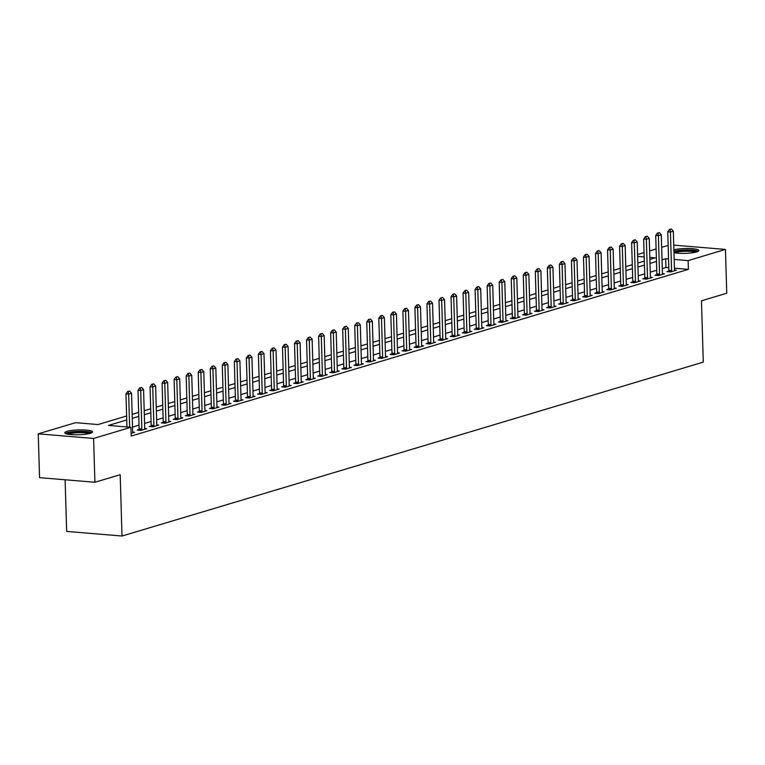 <?xml version="1.0" encoding="UTF-8"?>
<svg xmlns="http://www.w3.org/2000/svg" width="765" height="765" viewBox="0 0 765 765"><rect width="100%" height="100%" fill="white"/><g stroke="black" fill="none" stroke-linecap="round" stroke-linejoin="round"><path stroke-width="1.15" d="M673.879 249.82A13.885 2.419 178.3 0 1 689.341 248.52A13.885 2.419 178.3 0 1 698.885 250.528A13.885 2.419 178.3 0 1 696.676 251.915A13.885 2.419 178.3 0 1 673.965 252.718M90.366 433.306A13.885 2.419 178.3 0 1 74.807 434.759A13.885 2.419 178.3 0 1 64.815 432.741A13.885 2.419 178.3 0 1 67.024 431.355A13.885 2.419 178.3 0 1 82.572 429.901A13.885 2.419 178.3 0 1 92.575 431.919A13.885 2.419 178.3 0 1 90.366 433.306M65.121 479.779L66.651 531.417L122.017 536.026L703.284 362.132L701.467 300.798L726.75 293.234L725.45 249.428L688.127 260.597L674.166 259.431M122.017 536.026L120.191 474.702L94.908 482.266L39.55 477.647L38.25 433.841L75.572 422.682L98.016 424.546L126.617 415.988M637.58 254.544L644.063 252.603M649.619 250.939L656.102 248.998M661.658 247.344L668.151 245.402M126.732 419.966L108.487 425.417L130.93 427.291L131.197 436.05L688.385 269.357L674.424 268.19M668.811 267.721L665.942 267.482L662.289 268.582M656.733 270.236L650.25 272.177M644.694 273.841L638.211 275.782M632.655 277.446L626.172 279.388M620.616 281.042L614.132 282.983M608.577 284.647L602.093 286.588M596.537 288.252L590.054 290.193M584.498 291.848L578.015 293.789M572.459 295.453L565.976 297.394M560.42 299.058L553.937 300.999M548.381 302.653L541.897 304.594M536.341 306.258L529.858 308.199M524.302 309.863L517.809 311.804M512.263 313.459L505.77 315.4M500.224 317.064L493.731 319.005M488.185 320.669L481.692 322.61M476.146 324.264L469.653 326.206M464.106 327.869L457.613 329.811M452.067 331.474L445.574 333.416M440.028 335.07L433.535 337.011M427.989 338.675L421.496 340.616M415.94 342.28L409.457 344.221M403.901 345.876L397.418 347.817M391.862 349.481L385.378 351.422M379.822 353.086L373.339 355.027M367.783 356.681L361.3 358.622M355.744 360.286L349.261 362.228M343.705 363.891L337.222 365.833M331.666 367.487L325.182 369.428M319.627 371.092L313.143 373.033M307.587 374.697L301.104 376.638M295.548 378.293L289.065 380.234M283.509 381.898L277.026 383.839M271.47 385.503L264.977 387.444M259.431 389.098L252.938 391.039M247.391 392.703L240.899 394.644M235.352 396.308L228.859 398.249M223.313 399.904L216.82 401.845M211.274 403.509L204.781 405.45M199.235 407.114L192.742 409.055M187.196 410.709L180.703 412.651M175.156 414.314L168.663 416.256M163.108 417.92L156.624 419.861M151.068 421.515L144.585 423.456M139.029 425.12L132.546 427.061M131.111 433.353L134.678 432.292L132.718 432.12M139.096 429.538L137.203 430.102L140.942 430.418L146.717 428.687L144.757 428.524M151.135 425.933L149.242 426.507L152.981 426.813L158.757 425.082L156.796 424.919M163.174 422.337L161.281 422.902L165.02 423.208L170.796 421.486L168.835 421.314M175.214 418.732L173.32 419.297L177.059 419.612L182.835 417.881L180.875 417.719M187.253 415.127L185.36 415.701L189.098 416.007L194.874 414.276L192.914 414.114M199.292 411.532L197.399 412.096L201.138 412.402L206.923 410.681L204.953 410.509M211.331 407.927L209.438 408.491L213.177 408.806L218.962 407.076L216.992 406.913M223.37 404.322L221.477 404.886L225.216 405.201L231.001 403.471L229.031 403.308M235.41 400.726L233.516 401.29L237.255 401.596L243.041 399.875L241.071 399.703M247.449 397.121L245.555 397.685L249.294 398.001L255.08 396.27L253.11 396.107M259.488 393.516L257.595 394.08L261.334 394.396L267.119 392.665L265.149 392.502M271.527 389.921L269.634 390.485L273.373 390.791L279.158 389.069L277.188 388.897M283.566 386.315L281.673 386.88L285.422 387.195L291.197 385.464L289.227 385.302M295.606 382.71L293.712 383.275L297.461 383.59L303.236 381.859L301.267 381.697M307.645 379.115L305.751 379.679L309.5 379.985L315.276 378.264L313.306 378.092M319.684 375.51L317.791 376.074L321.539 376.39L327.315 374.659L325.345 374.496M331.723 371.905L329.839 372.469L333.578 372.784L339.354 371.054L337.384 370.891M343.762 368.309L341.878 368.873L345.617 369.179L351.393 367.458L349.423 367.286M355.801 364.704L353.918 365.268L357.657 365.584L363.432 363.853L361.463 363.691M367.841 361.099L365.957 361.663L369.696 361.979L375.472 360.248L373.502 360.086M379.889 357.504L377.996 358.068L381.735 358.374L387.511 356.653L385.541 356.48M391.929 353.899L390.035 354.463L393.774 354.778L399.55 353.048L397.59 352.885M403.968 350.293L402.074 350.858L405.813 351.173L411.589 349.442L409.629 349.28M416.007 346.698L414.114 347.262L417.853 347.568L423.628 345.847L421.668 345.675M428.046 343.093L426.153 343.657L429.892 343.973L435.668 342.242L433.707 342.079M440.085 339.488L438.192 340.052L441.931 340.368L447.707 338.637L445.746 338.474M452.125 335.892L450.231 336.457L453.97 336.763L459.755 335.041L457.786 334.869M464.164 332.287L462.27 332.851L466.009 333.167L471.795 331.436L469.825 331.274M476.203 328.682L474.31 329.246L478.049 329.562L483.834 327.831L481.864 327.669M488.242 325.087L486.349 325.651L490.088 325.957L495.873 324.236L493.903 324.064M500.281 321.482L498.388 322.046L502.127 322.361L507.912 320.631L505.942 320.468M512.321 317.877L510.427 318.441L514.166 318.756L519.951 317.026L517.981 316.863M524.36 314.281L522.466 314.845L526.205 315.151L531.991 313.43L530.021 313.258M536.399 310.676L534.506 311.24L538.244 311.556L544.03 309.825L542.06 309.662M548.438 307.071L546.545 307.635L550.293 307.951L556.069 306.22L554.099 306.057M560.477 303.476L558.584 304.04L562.332 304.346L568.108 302.624L566.138 302.452M572.516 299.87L570.623 300.435L574.372 300.75L580.147 299.019L578.177 298.857M584.556 296.265L582.672 296.83L586.411 297.145L592.187 295.414L590.217 295.252M596.595 292.67L594.711 293.234L598.45 293.54L604.226 291.819L602.256 291.647M608.634 289.065L606.75 289.629L610.489 289.945L616.265 288.214L614.295 288.051M620.673 285.46L618.789 286.024L622.528 286.339L628.304 284.609L626.334 284.446M632.722 281.864L630.829 282.428L634.567 282.734L640.343 281.013L638.373 280.841M644.761 278.259L642.868 278.823L646.607 279.139L652.382 277.408L650.413 277.246M656.8 274.654L654.907 275.218L658.646 275.534L664.422 273.803L662.461 273.641M668.84 271.059L666.946 271.623L670.685 271.929L676.461 270.208L674.5 270.035M94.908 482.266L93.607 438.45L38.25 433.841M673.736 245.125L725.45 249.428M688.385 269.357L688.127 260.597M130.93 427.291L93.607 438.45M668.553 258.962L665.684 258.723L662.031 259.813M656.475 261.477L649.992 263.418M644.436 265.082L637.953 267.023M632.397 268.678L625.913 270.619M620.358 272.283L613.874 274.224M608.318 275.888L601.835 277.829M596.279 279.483L589.796 281.424M584.24 283.088L577.757 285.029M572.201 286.693L565.708 288.635M560.162 290.289L553.669 292.23M548.123 293.894L541.63 295.835M536.083 297.499L529.59 299.44M524.044 301.094L517.551 303.036M512.005 304.7L505.512 306.641M499.966 308.305L493.473 310.246M487.927 311.9L481.434 313.841M475.878 315.505L469.394 317.446M463.839 319.11L457.355 321.051M451.799 322.706L445.316 324.647M439.76 326.311L433.277 328.252M427.721 329.916L421.238 331.857M415.682 333.521L409.199 335.453M403.643 337.116L397.159 339.058M391.603 340.721L385.12 342.663M379.564 344.327L373.081 346.258M367.525 347.922L361.042 349.863M355.486 351.527L349.003 353.468M343.447 355.132L336.963 357.064M331.408 358.728L324.924 360.669M319.368 362.333L312.875 364.274M307.329 365.938L300.836 367.869M295.29 369.533L288.797 371.474M283.251 373.138L276.758 375.08M271.212 376.743L264.719 378.675M259.172 380.339L252.68 382.28M247.133 383.944L240.64 385.885M235.094 387.549L228.601 389.481M223.055 391.145L216.562 393.086M211.006 394.75L204.523 396.691M198.967 398.355L192.484 400.286M186.928 401.95L180.444 403.891M174.889 405.555L168.405 407.496M162.849 409.16L156.366 411.092M150.81 412.756L144.327 414.697M138.771 416.361L132.288 418.302M649.868 259.45L655.213 257.853L649.81 257.403M644.197 256.935L637.637 256.39M132.163 414.334L138.656 412.392M144.212 410.728L150.695 408.787M156.251 407.123L162.735 405.182M168.29 403.528L174.774 401.587M180.33 399.923L186.813 397.982M192.369 396.318L198.852 394.377M204.408 392.722L210.891 390.781M216.447 389.117L222.931 387.176M228.486 385.512L234.97 383.571M240.526 381.917L247.009 379.976M252.565 378.312L259.048 376.37M264.604 374.707L271.087 372.765M276.643 371.111L283.127 369.17M288.682 367.506L295.166 365.565M300.722 363.901L307.214 361.96M312.761 360.305L319.254 358.364M324.8 356.7L331.293 354.759M336.839 353.095L343.332 351.154M348.878 349.5L355.371 347.559M360.917 345.895L367.41 343.954M372.957 342.29L379.45 340.349M384.996 338.694L391.489 336.753M397.035 335.089L403.528 333.148M409.084 331.484L415.567 329.543M421.123 327.889L427.606 325.947M433.162 324.284L439.646 322.342M445.201 320.678L451.685 318.737M457.241 317.083L463.724 315.142M469.28 313.478L475.763 311.537M481.319 309.873L487.802 307.932M493.358 306.277L499.841 304.336M505.397 302.672L511.881 300.731M517.436 299.067L523.92 297.126M529.476 295.472L535.959 293.531M541.515 291.867L547.998 289.925M553.554 288.262L560.037 286.32M565.593 284.666L572.086 282.725M577.632 281.061L584.125 279.12M589.672 277.456L596.165 275.515M601.711 273.86L608.204 271.919M613.75 270.255L620.243 268.314M625.789 266.65L632.282 264.709M637.828 263.055L644.321 261.114M665.942 267.482L665.684 258.723M129.629 391.097L127.736 391.489L129.629 391.097L131.542 393.248L132.689 431.804A1.779 0.956 94.8 0 0 132.747 432.321L132.861 432.837M129.629 427.176L128.654 394.118L125.957 393.889L127.736 391.489M126.942 426.956L125.957 393.889M131.542 393.248L128.654 394.118L128.185 391.527M141.668 387.492L139.775 387.884L141.668 387.492L143.581 389.653L144.728 428.199A1.779 0.956 94.8 0 0 144.786 428.716L144.901 429.232M141.726 430.179L141.802 429.605A1.779 0.956 94.8 0 0 141.841 429.06L140.693 390.513L137.996 390.293L139.775 387.884M138.991 430.255L139.115 429.385A1.779 0.956 94.8 0 0 139.144 428.84L137.996 390.293M143.581 389.653L140.693 390.513L140.225 387.922M153.708 383.887L151.814 384.288L153.708 383.887L155.62 386.048L156.768 424.594A1.779 0.956 94.8 0 0 156.825 425.111L156.94 425.627M153.765 426.574L153.851 426.009A1.779 0.956 94.8 0 0 153.88 425.464L152.732 386.908L150.036 386.688L151.814 384.288M151.03 426.65L151.154 425.78A1.779 0.956 94.8 0 0 151.183 425.235L150.036 386.688M155.62 386.048L152.732 386.908L152.264 384.326M165.747 380.291L163.853 380.683L165.747 380.291L167.659 382.443L168.807 420.999A1.779 0.956 94.8 0 0 168.864 421.515L168.979 422.031M165.804 422.978L165.89 422.404A1.779 0.956 94.8 0 0 165.919 421.859L164.771 383.313L162.075 383.083L163.853 380.683M163.069 423.045L163.194 422.184A1.779 0.956 94.8 0 0 163.222 421.639L162.075 383.083M167.659 382.443L164.771 383.313L164.303 380.721M177.786 376.686L175.893 377.078L177.786 376.686L179.698 378.847L180.846 417.394A1.779 0.956 94.8 0 0 180.903 417.91L181.018 418.426M177.843 419.373L177.929 418.799A1.779 0.956 94.8 0 0 177.958 418.254L176.811 379.708L174.114 379.488L175.893 377.078M175.109 419.45L175.233 418.579A1.779 0.956 94.8 0 0 175.262 418.034L174.114 379.488M179.698 378.847L176.811 379.708L176.342 377.116M66.765 433.908A12.02 2.094 178.3 0 1 76.376 431.747A12.02 2.094 178.3 0 1 89.409 432.474A12.02 2.094 178.3 0 1 90.691 433.2M89.151 433.621A11.131 1.932 -1.7 0 0 88.644 433.439A11.131 1.932 -1.7 0 0 78.087 432.694A11.131 1.932 -1.7 0 0 68.334 434.233M91.943 432.665A13.799 2.4 -1.7 0 0 90.997 432.282A13.799 2.4 -1.7 0 0 77.389 431.384A13.799 2.4 -1.7 0 0 65.484 433.449M673.936 251.867A12.02 2.094 178.3 0 1 674.95 251.503A12.02 2.094 178.3 0 1 687.907 250.232A12.02 2.094 178.3 0 1 697.011 251.809M695.462 252.23A11.131 1.932 -1.7 0 0 686.224 251.255A11.131 1.932 -1.7 0 0 675.725 252.44A11.131 1.932 -1.7 0 0 674.644 252.842M698.263 251.274A13.799 2.4 -1.7 0 0 687.391 249.906A13.799 2.4 -1.7 0 0 673.917 251.245M189.825 373.081L187.932 373.483L189.825 373.081L191.738 375.242L192.885 413.789A1.779 0.956 94.8 0 0 192.943 414.305L193.057 414.821M189.883 415.768L189.969 415.204A1.779 0.956 94.8 0 0 189.997 414.659L188.85 376.103L186.153 375.883L187.932 373.483M187.148 415.844L187.272 414.974A1.779 0.956 94.8 0 0 187.301 414.429L186.153 375.883M191.738 375.242L188.85 376.103L188.381 373.521M201.864 369.485L199.971 369.878L201.864 369.485L203.777 371.637L204.924 410.193A1.779 0.956 94.8 0 0 204.982 410.709L205.096 411.226M201.922 412.172L202.008 411.599A1.779 0.956 94.8 0 0 202.037 411.054L200.889 372.507L198.202 372.278L199.971 369.878M199.196 412.239L199.311 411.379A1.779 0.956 94.8 0 0 199.34 410.834L198.202 372.278M203.777 371.637L200.889 372.507L200.42 369.916M213.904 365.88L212.01 366.272L213.904 365.88L215.816 368.041L216.964 406.588A1.779 0.956 94.8 0 0 217.021 407.104L217.136 407.621M213.97 408.567L214.047 407.994A1.779 0.956 94.8 0 0 214.076 407.449L212.928 368.902L210.241 368.673L212.01 366.272M211.236 408.644L211.35 407.774A1.779 0.956 94.8 0 0 211.379 407.229L210.241 368.673M215.816 368.041L212.928 368.902L212.46 366.311M225.943 362.275L224.049 362.677L225.943 362.275L227.855 364.436L229.003 402.983A1.779 0.956 94.8 0 0 229.06 403.499L229.175 404.016M226.01 404.962L226.086 404.398A1.779 0.956 94.8 0 0 226.115 403.853L224.967 365.297L222.28 365.077L224.049 362.677M223.275 405.039L223.39 404.169A1.779 0.956 94.8 0 0 223.418 403.624L222.28 365.077M227.855 364.436L224.967 365.297L224.499 362.715M237.982 358.68L236.089 359.072L237.982 358.68L239.894 360.831L241.042 399.387A1.779 0.956 94.8 0 0 241.099 399.904L241.214 400.42M238.049 401.367L238.125 400.793A1.779 0.956 94.8 0 0 238.154 400.248L237.007 361.702L234.32 361.472L236.089 359.072M235.314 401.434L235.429 400.573A1.779 0.956 94.8 0 0 235.457 400.028L234.32 361.472M239.894 360.831L237.007 361.702L236.538 359.11M250.031 355.075L248.137 355.467L250.031 355.075L251.943 357.236L253.081 395.782A1.779 0.956 94.8 0 0 253.148 396.299L253.253 396.815M250.088 397.762L250.165 397.188A1.779 0.956 94.8 0 0 250.193 396.643L249.046 358.097L246.359 357.867L248.137 355.467M247.353 397.838L247.468 396.968A1.779 0.956 94.8 0 0 247.497 396.423L246.359 357.867M251.943 357.236L249.046 358.097L248.577 355.505M262.07 351.47L260.176 351.871L262.07 351.47L263.982 353.631L265.12 392.177A1.779 0.956 94.8 0 0 265.187 392.694L265.292 393.21M262.127 394.157L262.204 393.593A1.779 0.956 94.8 0 0 262.232 393.047L261.085 354.491L258.398 354.272L260.176 351.871M259.392 394.233L259.507 393.363A1.779 0.956 94.8 0 0 259.536 392.818L258.398 354.272M263.982 353.631L261.085 354.491L260.626 351.91M274.109 347.874L272.216 348.266L274.109 347.874L276.022 350.026L277.159 388.582A1.779 0.956 94.8 0 0 277.226 389.098L277.332 389.615M274.166 390.561L274.243 389.987A1.779 0.956 94.8 0 0 274.272 389.442L273.124 350.896L270.437 350.666L272.216 348.266M271.432 390.628L271.546 389.768A1.779 0.956 94.8 0 0 271.575 389.222L270.437 350.666M276.022 350.026L273.124 350.896L272.665 348.305M286.148 344.269L284.255 344.661L286.148 344.269L288.061 346.43L289.199 384.977A1.779 0.956 94.8 0 0 289.266 385.493L289.371 386.009M286.206 386.956L286.282 386.382A1.779 0.956 94.8 0 0 286.311 385.837L285.163 347.291L282.476 347.061L284.255 344.661M283.471 387.033L283.586 386.162A1.779 0.956 94.8 0 0 283.614 385.617L282.476 347.061M288.061 346.43L285.163 347.291L284.704 344.699M298.187 340.664L296.294 341.066L298.187 340.664L300.1 342.825L301.238 381.372A1.779 0.956 94.8 0 0 301.305 381.888L301.41 382.404M298.245 383.351L298.321 382.787A1.779 0.956 94.8 0 0 298.35 382.242L297.212 343.686L294.515 343.466L296.294 341.066M295.51 383.428L295.625 382.557A1.779 0.956 94.8 0 0 295.663 382.012L294.515 343.466M300.1 342.825L297.212 343.686L296.743 341.104M310.227 337.069L308.333 337.461L310.227 337.069L312.139 339.22L313.277 377.776A1.779 0.956 94.8 0 0 313.344 378.293L313.449 378.809M310.284 379.756L310.361 379.182A1.779 0.956 94.8 0 0 310.389 378.637L309.251 340.09L306.555 339.861L308.333 337.461M307.549 379.822L307.664 378.962A1.779 0.956 94.8 0 0 307.702 378.417L306.555 339.861M312.139 339.22L309.251 340.09L308.783 337.499M322.266 333.464L320.372 333.856L322.266 333.464L324.178 335.625L325.316 374.171A1.779 0.956 94.8 0 0 325.383 374.687L325.488 375.204M322.323 376.151L322.4 375.577A1.779 0.956 94.8 0 0 322.428 375.032L321.29 336.485L318.594 336.256L320.372 333.856M319.588 376.227L319.713 375.357A1.779 0.956 94.8 0 0 319.741 374.812L318.594 336.256M324.178 335.625L321.29 336.485L320.822 333.894M334.305 329.858L332.412 330.26L334.305 329.858L336.218 332.02L337.355 370.566A1.779 0.956 94.8 0 0 337.422 371.082L337.528 371.599M334.362 372.545L334.439 371.981A1.779 0.956 94.8 0 0 334.468 371.436L333.33 332.88L330.633 332.66L332.412 330.26M331.628 372.622L331.752 371.752A1.779 0.956 94.8 0 0 331.781 371.207L330.633 332.66M336.218 332.02L333.33 332.88L332.861 330.298M346.344 326.263L344.451 326.655L346.344 326.263L348.257 328.415L349.404 366.971A1.779 0.956 94.8 0 0 349.462 367.487L349.576 368.003M346.402 368.95L346.478 368.376A1.779 0.956 94.8 0 0 346.507 367.831L345.369 329.285L342.672 329.055L344.451 326.655M343.667 369.017L343.791 368.147A1.779 0.956 94.8 0 0 343.82 367.611L342.672 329.055M348.257 328.415L345.369 329.285L344.9 326.693M358.383 322.658L356.49 323.05L358.383 322.658L360.296 324.819L361.443 363.365A1.779 0.956 94.8 0 0 361.501 363.882L361.616 364.398M358.441 365.345L358.517 364.771A1.779 0.956 94.8 0 0 358.546 364.226L357.408 325.68L354.711 325.45L356.49 323.05M355.706 365.421L355.83 364.551A1.779 0.956 94.8 0 0 355.859 364.006L354.711 325.45M360.296 324.819L357.408 325.68L356.939 323.088M370.423 319.053L368.529 319.454L370.423 319.053L372.335 321.214L373.483 359.76A1.779 0.956 94.8 0 0 373.54 360.277L373.655 360.793M370.48 361.74L370.556 361.176A1.779 0.956 94.8 0 0 370.585 360.631L369.447 322.075L366.751 321.855L368.529 319.454M367.745 361.816L367.869 360.946A1.779 0.956 94.8 0 0 367.898 360.401L366.751 321.855M372.335 321.214L369.447 322.075L368.979 319.493M382.462 315.457L380.568 315.849L382.462 315.457L384.374 317.609L385.522 356.165A1.779 0.956 94.8 0 0 385.579 356.681L385.694 357.198M382.519 358.144L382.596 357.571A1.779 0.956 94.8 0 0 382.624 357.026L381.486 318.479L378.79 318.25L380.568 315.849M379.784 358.211L379.909 357.341A1.779 0.956 94.8 0 0 379.937 356.806L378.79 318.25M384.374 317.609L381.486 318.479L381.018 315.888M394.501 311.852L392.608 312.244L394.501 311.852L396.413 314.013L397.561 352.56A1.779 0.956 94.8 0 0 397.618 353.076L397.733 353.593M394.558 354.539L394.635 353.966A1.779 0.956 94.8 0 0 394.673 353.42L393.526 314.874L390.829 314.645L392.608 312.244M391.823 354.616L391.948 353.746A1.779 0.956 94.8 0 0 391.976 353.201L390.829 314.645M396.413 314.013L393.526 314.874L393.057 312.283M406.54 308.247L404.647 308.649L406.54 308.247L408.453 310.408L409.6 348.955A1.779 0.956 94.8 0 0 409.657 349.471L409.772 349.988M406.598 350.934L406.674 350.37A1.779 0.956 94.8 0 0 406.712 349.825L405.565 311.269L402.868 311.049L404.647 308.649M403.863 351.011L403.987 350.141A1.779 0.956 94.8 0 0 404.016 349.595L402.868 311.049M408.453 310.408L405.565 311.269L405.096 308.687M418.579 304.652L416.686 305.044L418.579 304.652L420.492 306.803L421.639 345.359A1.779 0.956 94.8 0 0 421.697 345.876L421.811 346.392M418.637 347.339L418.723 346.765A1.779 0.956 94.8 0 0 418.751 346.22L417.604 307.673L414.907 307.444L416.686 305.044M415.902 347.406L416.026 346.535A1.779 0.956 94.8 0 0 416.055 346L414.907 307.444M420.492 306.803L417.604 307.673L417.135 305.082M430.619 301.047L428.725 301.439L430.619 301.047L432.531 303.208L433.678 341.754A1.779 0.956 94.8 0 0 433.736 342.271L433.851 342.787M430.676 343.734L430.762 343.16A1.779 0.956 94.8 0 0 430.791 342.615L429.643 304.068L426.947 303.839L428.725 301.439M427.941 343.81L428.065 342.94A1.779 0.956 94.8 0 0 428.094 342.395L426.947 303.839M432.531 303.208L429.643 304.068L429.175 301.477M442.658 297.442L440.764 297.843L442.658 297.442L444.57 299.603L445.718 338.149A1.779 0.956 94.8 0 0 445.775 338.666L445.89 339.182M442.715 340.129L442.801 339.564A1.779 0.956 94.8 0 0 442.83 339.019L441.682 300.463L438.986 300.243L440.764 297.843M439.98 340.205L440.105 339.335A1.779 0.956 94.8 0 0 440.133 338.79L438.986 300.243M444.57 299.603L441.682 300.463L441.214 297.881M454.697 293.846L452.803 294.238L454.697 293.846L456.609 295.998L457.757 334.554A1.779 0.956 94.8 0 0 457.814 335.07L457.929 335.586M454.754 336.533L454.84 335.959A1.779 0.956 94.8 0 0 454.869 335.414L453.722 296.868L451.025 296.638L452.803 294.238M452.029 336.6L452.144 335.73A1.779 0.956 94.8 0 0 452.172 335.194L451.025 296.638M456.609 295.998L453.722 296.868L453.253 294.276M466.736 290.241L464.843 290.633L466.736 290.241L468.649 292.402L469.796 330.949A1.779 0.956 94.8 0 0 469.853 331.465L469.968 331.981M466.793 332.928L466.88 332.354A1.779 0.956 94.8 0 0 466.908 331.809L465.761 293.263L463.074 293.033L464.843 290.633M464.068 333.005L464.183 332.134A1.779 0.956 94.8 0 0 464.212 331.589L463.074 293.033M468.649 292.402L465.761 293.263L465.292 290.671M478.775 286.636L476.882 287.038L478.775 286.636L480.688 288.797L481.835 327.344A1.779 0.956 94.8 0 0 481.893 327.86L482.007 328.376M478.842 329.323L478.919 328.759A1.779 0.956 94.8 0 0 478.947 328.214L477.8 289.658L475.113 289.438L476.882 287.038M476.107 329.399L476.222 328.529A1.779 0.956 94.8 0 0 476.251 327.984L475.113 289.438M480.688 288.797L477.8 289.658L477.331 287.076M490.814 283.04L488.921 283.433L490.814 283.04L492.727 285.192L493.874 323.748A1.779 0.956 94.8 0 0 493.932 324.264L494.047 324.781M490.881 325.727L490.958 325.154A1.779 0.956 94.8 0 0 490.987 324.609L489.839 286.062L487.152 285.833L488.921 283.433M488.147 325.794L488.261 324.924A1.779 0.956 94.8 0 0 488.29 324.389L487.152 285.833M492.727 285.192L489.839 286.062L489.37 283.471M502.863 279.435L500.96 279.827L502.863 279.435L504.766 281.597L505.914 320.143A1.779 0.956 94.8 0 0 505.981 320.659L506.086 321.176M502.921 322.122L502.997 321.549A1.779 0.956 94.8 0 0 503.026 321.004L501.878 282.457L499.191 282.228L500.96 279.827M500.186 322.199L500.3 321.329A1.779 0.956 94.8 0 0 500.329 320.784L499.191 282.228M504.766 281.597L501.878 282.457L501.41 279.866M514.902 275.83L513.009 276.232L514.902 275.83L516.815 277.991L517.953 316.538A1.779 0.956 94.8 0 0 518.02 317.054L518.125 317.571M514.96 318.517L515.036 317.953A1.779 0.956 94.8 0 0 515.065 317.408L513.917 278.852L511.23 278.632L513.009 276.232M512.225 318.594L512.34 317.724A1.779 0.956 94.8 0 0 512.368 317.179L511.23 278.632M516.815 277.991L513.917 278.852L513.449 276.27M526.942 272.235L525.048 272.627L526.942 272.235L528.854 274.386L529.992 312.942A1.779 0.956 94.8 0 0 530.059 313.459L530.164 313.975M526.999 314.922L527.075 314.348A1.779 0.956 94.8 0 0 527.104 313.803L525.957 275.257L523.27 275.027L525.048 272.627M524.264 314.989L524.379 314.119A1.779 0.956 94.8 0 0 524.408 313.583L523.27 275.027M528.854 274.386L525.957 275.257L525.498 272.665M538.981 268.63L537.087 269.022L538.981 268.63L540.893 270.781L542.031 309.337A1.779 0.956 94.8 0 0 542.098 309.854L542.203 310.37M539.038 311.317L539.115 310.743A1.779 0.956 94.8 0 0 539.143 310.198L537.996 271.651L535.309 271.422L537.087 269.022M536.303 311.393L536.418 310.523A1.779 0.956 94.8 0 0 536.447 309.978L535.309 271.422M540.893 270.781L537.996 271.651L537.537 269.06M551.02 265.025L549.127 265.426L551.02 265.025L552.932 267.186L554.07 305.732A1.779 0.956 94.8 0 0 554.137 306.249L554.243 306.765M551.077 307.712L551.154 307.147A1.779 0.956 94.8 0 0 551.183 306.602L550.035 268.046L547.348 267.827L549.127 265.426M548.342 307.788L548.457 306.918A1.779 0.956 94.8 0 0 548.495 306.373L547.348 267.827M552.932 267.186L550.035 268.046L549.576 265.465M563.059 261.429L561.166 261.821L563.059 261.429L564.972 263.581L566.11 302.137A1.779 0.956 94.8 0 0 566.177 302.653L566.282 303.17M563.116 304.116L563.193 303.542A1.779 0.956 94.8 0 0 563.222 302.997L562.084 264.451L559.387 264.221L561.166 261.821M560.382 304.183L560.496 303.313A1.779 0.956 94.8 0 0 560.535 302.777L559.387 264.221M564.972 263.581L562.084 264.451L561.615 261.859M575.098 257.824L573.205 258.216L575.098 257.824L577.011 259.976L578.149 298.532A1.779 0.956 94.8 0 0 578.216 299.048L578.321 299.564M575.156 300.511L575.232 299.937A1.779 0.956 94.8 0 0 575.261 299.392L574.123 260.846L571.426 260.616L573.205 258.216M572.421 300.588L572.545 299.717A1.779 0.956 94.8 0 0 572.574 299.172L571.426 260.616M577.011 259.976L574.123 260.846L573.654 258.254M587.138 254.219L585.244 254.621L587.138 254.219L589.05 256.38L590.188 294.927A1.779 0.956 94.8 0 0 590.255 295.443L590.36 295.959M587.195 296.906L587.271 296.342A1.779 0.956 94.8 0 0 587.3 295.797L586.162 257.241L583.466 257.021L585.244 254.621M584.46 296.983L584.584 296.112A1.779 0.956 94.8 0 0 584.613 295.567L583.466 257.021M589.05 256.38L586.162 257.241L585.694 254.659M599.177 250.624L597.283 251.016L599.177 250.624L601.089 252.775L602.237 291.331A1.779 0.956 94.8 0 0 602.294 291.848L602.409 292.364M599.234 293.311L599.311 292.737A1.779 0.956 94.8 0 0 599.339 292.192L598.201 253.645L595.505 253.416L597.283 251.016M596.499 293.377L596.624 292.507A1.779 0.956 94.8 0 0 596.652 291.972L595.505 253.416M601.089 252.775L598.201 253.645L597.733 251.054M611.216 247.019L609.323 247.411L611.216 247.019L613.128 249.17L614.276 287.726A1.779 0.956 94.8 0 0 614.333 288.242L614.448 288.759M611.273 289.705L611.35 289.132A1.779 0.956 94.8 0 0 611.378 288.587L610.24 250.04L607.544 249.811L609.323 247.411M608.538 289.782L608.663 288.912A1.779 0.956 94.8 0 0 608.691 288.367L607.544 249.811M613.128 249.17L610.24 250.04L609.772 247.449M623.255 243.413L621.362 243.815L623.255 243.413L625.168 245.575L626.315 284.121A1.779 0.956 94.8 0 0 626.372 284.637L626.487 285.154M623.312 286.1L623.389 285.536A1.779 0.956 94.8 0 0 623.418 284.991L622.28 246.435L619.583 246.215L621.362 243.815M620.578 286.177L620.702 285.307A1.779 0.956 94.8 0 0 620.731 284.762L619.583 246.215M625.168 245.575L622.28 246.435L621.811 243.853M635.294 239.818L633.401 240.21L635.294 239.818L637.207 241.97L638.354 280.526A1.779 0.956 94.8 0 0 638.412 281.042L638.526 281.558M635.352 282.505L635.428 281.931A1.779 0.956 94.8 0 0 635.457 281.386L634.319 242.84L631.622 242.61L633.401 240.21M632.617 282.572L632.741 281.702A1.779 0.956 94.8 0 0 632.77 281.166L631.622 242.61M637.207 241.97L634.319 242.84L633.85 240.248M647.333 236.213L645.44 236.605L647.333 236.213L649.246 238.364L650.393 276.92A1.779 0.956 94.8 0 0 650.451 277.437L650.566 277.953M647.391 278.9L647.467 278.326A1.779 0.956 94.8 0 0 647.506 277.781L646.358 239.235L643.661 239.005L645.44 236.605M644.656 278.976L644.78 278.106A1.779 0.956 94.8 0 0 644.809 277.561L643.661 239.005M649.246 238.364L646.358 239.235L645.89 236.643M659.373 232.608L657.479 233.009L659.373 232.608L661.285 234.769L662.433 273.315A1.779 0.956 94.8 0 0 662.49 273.832L662.605 274.348M659.43 275.295L659.506 274.731A1.779 0.956 94.8 0 0 659.545 274.186L658.397 235.63L655.701 235.41L657.479 233.009M656.695 275.371L656.819 274.501A1.779 0.956 94.8 0 0 656.848 273.956L655.701 235.41M661.285 234.769L658.397 235.63L657.929 233.048M671.412 229.012L669.518 229.404L671.412 229.012L673.324 231.164L674.472 269.72A1.779 0.956 94.8 0 0 674.529 270.236L674.644 270.753M671.469 271.699L671.555 271.126A1.779 0.956 94.8 0 0 671.584 270.58L670.436 232.034L667.74 231.805L669.518 229.404M668.734 271.766L668.859 270.896A1.779 0.956 94.8 0 0 668.887 270.351L667.74 231.805M673.324 231.164L670.436 232.034L669.968 229.443M141.841 429.06L139.144 428.84M141.802 429.605L139.115 429.385M153.88 425.464L151.183 425.235M153.851 426.009L151.154 425.78M165.919 421.859L163.222 421.639M165.89 422.404L163.194 422.184M177.958 418.254L175.262 418.034M177.929 418.799L175.233 418.579M189.997 414.659L187.301 414.429M189.969 415.204L187.272 414.974M202.037 411.054L199.34 410.834M202.008 411.599L199.311 411.379M214.076 407.449L211.379 407.229M214.047 407.994L211.35 407.774M226.115 403.853L223.418 403.624M226.086 404.398L223.39 404.169M238.154 400.248L235.457 400.028M238.125 400.793L235.429 400.573M250.193 396.643L247.497 396.423M250.165 397.188L247.468 396.968M262.232 393.047L259.536 392.818M262.204 393.593L259.507 393.363M274.272 389.442L271.575 389.222M274.243 389.987L271.546 389.768M286.311 385.837L283.614 385.617M286.282 386.382L283.586 386.162M298.35 382.242L295.663 382.012M298.321 382.787L295.625 382.557M310.389 378.637L307.702 378.417M310.361 379.182L307.664 378.962M322.428 375.032L319.741 374.812M322.4 375.577L319.713 375.357M334.468 371.436L331.781 371.207M334.439 371.981L331.752 371.752M346.507 367.831L343.82 367.611M346.478 368.376L343.791 368.147M358.546 364.226L355.859 364.006M358.517 364.771L355.83 364.551M370.585 360.631L367.898 360.401M370.556 361.176L367.869 360.946M382.624 357.026L379.937 356.806M382.596 357.571L379.909 357.341M394.673 353.42L391.976 353.201M394.635 353.966L391.948 353.746M406.712 349.825L404.016 349.595M406.674 350.37L403.987 350.141M418.751 346.22L416.055 346M418.723 346.765L416.026 346.535M430.791 342.615L428.094 342.395M430.762 343.16L428.065 342.94M442.83 339.019L440.133 338.79M442.801 339.564L440.105 339.335M454.869 335.414L452.172 335.194M454.84 335.959L452.144 335.73M466.908 331.809L464.212 331.589M466.88 332.354L464.183 332.134M478.947 328.214L476.251 327.984M478.919 328.759L476.222 328.529M490.987 324.609L488.29 324.389M490.958 325.154L488.261 324.924M503.026 321.004L500.329 320.784M502.997 321.549L500.3 321.329M515.065 317.408L512.368 317.179M515.036 317.953L512.34 317.724M527.104 313.803L524.408 313.583M527.075 314.348L524.379 314.119M539.143 310.198L536.447 309.978M539.115 310.743L536.418 310.523M551.183 306.602L548.495 306.373M551.154 307.147L548.457 306.918M563.222 302.997L560.535 302.777M563.193 303.542L560.496 303.313M575.261 299.392L572.574 299.172M575.232 299.937L572.545 299.717M587.3 295.797L584.613 295.567M587.271 296.342L584.584 296.112M599.339 292.192L596.652 291.972M599.311 292.737L596.624 292.507M611.378 288.587L608.691 288.367M611.35 289.132L608.663 288.912M623.418 284.991L620.731 284.762M623.389 285.536L620.702 285.307M635.457 281.386L632.77 281.166M635.428 281.931L632.741 281.702M647.506 277.781L644.809 277.561M647.467 278.326L644.78 278.106M659.545 274.186L656.848 273.956M659.506 274.731L656.819 274.501M671.584 270.58L668.887 270.351M671.555 271.126L668.859 270.896"/></g></svg>
